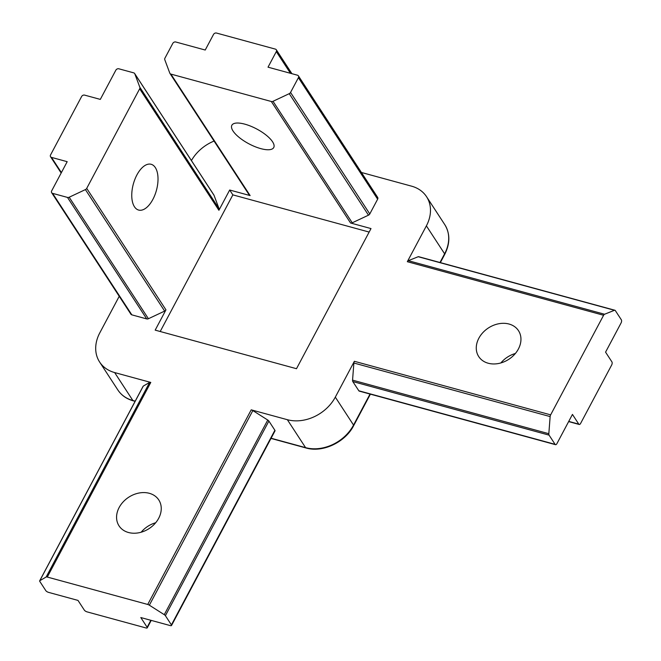 <?xml version="1.0" encoding="UTF-8"?>
<svg xmlns="http://www.w3.org/2000/svg" width="661" height="661" viewBox="0 0 661 661"><rect width="100%" height="100%" fill="white"/><g stroke="black" fill="none" stroke-linecap="round" stroke-linejoin="round"><path stroke-width="0.99" d="M361.41 172.471L411.539 186.154A37.694 29.704 146.9 0 1 426.552 196.697A37.694 29.704 146.9 0 1 426.386 225.864L407.325 261.698A2.355 1.19 -74.7 0 1 408.291 260.682L418.182 256.724L614.457 310.282A2.355 1.19 -74.7 0 1 614.904 310.249A2.355 1.19 -74.7 0 1 615.317 310.571L621.332 319.792A2.355 1.19 -74.7 0 1 621.084 322.948L605.567 352.148L611.904 361.864A2.355 1.19 -74.7 0 1 611.656 365.029L580.614 423.412A2.355 1.19 -74.7 0 1 579.201 424.469A2.355 1.19 -74.7 0 1 578.788 424.147L568.741 421.404M614.457 310.282L604.559 314.248L408.291 260.682M407.325 261.698L603.6 315.264A2.355 1.19 -74.7 0 1 604.559 314.248M603.6 315.264L550.646 414.86L354.37 361.294L335.317 397.129A37.694 29.704 146.9 0 1 287.353 419.702L305.58 447.646A2.355 1.19 105.3 0 0 305.993 447.968C322.568 452.967 345.273 442.308 353.66 425.643A2.355 0.835 28 0 0 353.544 425.073A37.694 29.704 146.9 0 1 305.58 447.646L271.093 438.235M578.788 424.147L572.451 414.422L556.926 443.622A2.355 1.19 -74.7 0 1 555.513 444.679L359.245 391.114A2.355 1.19 -74.7 0 1 358.832 390.783L352.817 381.571A2.355 1.19 -74.7 0 1 352.561 380.141L353.875 363.021L550.142 416.587A2.355 1.19 -74.7 0 1 550.646 414.86M550.142 416.587L548.828 433.707L352.561 380.141M352.817 381.571L549.084 435.136A2.355 1.19 -74.7 0 1 548.828 433.707M549.084 435.136L555.1 444.349L358.832 390.783M555.513 444.679A2.355 1.19 -74.7 0 1 555.1 444.349M418.182 256.724A2.355 1.19 -74.7 0 1 418.636 256.683L614.904 310.249M229.681 190.013L250.122 195.59L170.885 74.09A2.355 1.859 146.9 0 1 169.951 73.429A2.355 1.859 146.9 0 1 169.803 73.14L164.779 59.705A2.355 1.859 146.9 0 1 164.936 58.168L172.785 43.403A2.355 1.859 146.9 0 1 175.785 41.998L205.224 50.029L213.503 34.463A2.355 1.859 146.9 0 1 216.502 33.05L275.381 49.121A2.355 1.859 146.9 0 1 276.323 49.782A2.355 1.859 146.9 0 1 276.306 51.599L268.027 67.174L297.467 75.205A2.355 1.859 146.9 0 1 298.408 75.866L377.646 197.366A2.355 1.859 146.9 0 1 377.638 199.184L369.788 213.949A2.355 1.859 146.9 0 1 368.483 215.172L352.247 222.807A2.355 1.859 146.9 0 1 350.561 222.997L371.003 228.574L296.492 368.706L155.178 330.136L165.952 309.869A2.355 1.859 146.9 0 1 164.647 311.091L148.419 318.726A2.355 1.859 146.9 0 1 146.725 318.916L131.836 314.851A2.355 1.859 146.9 0 1 130.903 314.198L51.657 192.698A2.355 1.859 146.9 0 1 51.674 190.872L67.191 161.681L51.492 157.392A2.355 1.859 146.9 0 1 50.558 156.74A2.355 1.859 146.9 0 1 50.567 154.914L81.609 96.523A2.355 1.859 146.9 0 1 84.608 95.118L100.307 99.398L115.832 70.206A2.355 1.859 146.9 0 1 118.831 68.794L133.72 72.859A2.355 1.859 146.9 0 1 134.654 73.52A2.355 1.859 146.9 0 1 134.803 73.809L214.04 195.309L219.064 208.744A2.355 1.859 146.9 0 1 218.907 210.281L229.681 190.013L232.854 194.871L369.144 232.061M119.228 296.302L99.794 332.855A37.694 29.704 146.9 0 0 99.621 362.013L117.848 389.957A37.694 29.704 146.9 0 0 132.861 400.508A2.355 1.19 105.3 0 0 133.274 400.83C126.557 398.947 121.409 395.319 117.848 389.957M135.216 401.153L132.861 400.508L114.642 372.564A37.694 29.704 146.9 0 1 99.621 362.013M114.642 372.564L150.782 382.43A2.355 0.835 28 0 0 149.626 382.405L46.138 577.028A2.355 0.835 28 0 1 47.295 577.053L150.782 382.43M287.353 419.702L251.213 409.837L147.734 604.46L47.295 577.053M478.845 338.242A23.722 18.698 146.9 0 1 498.733 323.758A23.722 18.698 146.9 0 1 518.488 330.674A23.722 18.698 146.9 0 1 508.821 359.295A23.722 18.698 146.9 0 1 478.738 356.593A23.722 18.698 146.9 0 1 478.845 338.242M149.328 493.304A23.722 18.698 146.9 0 1 158.78 499.947A23.722 18.698 146.9 0 1 149.122 528.569A23.722 18.698 146.9 0 1 119.038 525.867A23.722 18.698 146.9 0 1 123.194 501.864A23.722 18.698 146.9 0 1 149.328 493.304M353.875 363.021A2.355 1.19 -74.7 0 1 354.37 361.294M147.734 604.46A2.355 0.835 28 0 1 149.353 605.195L252.833 410.572L267.755 420.049A2.355 0.835 28 0 1 268.887 421.065L274.893 430.278A2.355 0.835 28 0 1 275.017 430.856L171.53 625.48A2.355 0.835 28 0 1 170.241 625.587L140.801 617.548L147.139 627.272A2.355 0.835 28 0 1 147.263 627.843A2.355 0.835 28 0 1 145.974 627.95L87.087 611.879A2.355 0.835 28 0 1 84.335 610.128L77.998 600.411L48.559 592.372A2.355 0.835 28 0 1 45.799 590.628L39.792 581.407A2.355 0.835 28 0 1 39.668 580.837A2.355 0.835 28 0 1 39.8 580.705L143.288 386.082L149.626 382.405M251.213 409.837A2.355 0.835 28 0 1 252.833 410.572M267.755 420.049L164.267 614.672L149.353 605.195M46.138 577.028L39.8 580.705M274.893 430.278L171.414 624.909A2.355 0.835 28 0 1 171.53 625.48M171.414 624.909L165.399 615.688L268.887 421.065M164.267 614.672A2.355 0.835 28 0 1 165.399 615.688M219.064 208.744L139.826 87.244A2.355 1.859 146.9 0 1 139.669 88.781L218.907 210.281M165.952 309.869L86.715 188.368L139.669 88.781M160.202 331.508L232.854 194.871M134.464 206.777A23.722 11.964 105.3 0 0 138.645 210.066A23.722 11.964 105.3 0 0 156.434 190.327A23.722 11.964 105.3 0 0 151.138 164.283A23.722 11.964 105.3 0 0 134.902 179.305A23.722 11.964 105.3 0 0 134.464 206.777M139.826 87.244L134.803 73.809M131.836 314.851L52.599 193.359A2.355 1.859 146.9 0 1 51.657 192.698M52.599 193.359L67.488 197.416L146.725 318.916M148.419 318.726L69.182 197.226A2.355 1.859 146.9 0 1 67.488 197.416M69.182 197.226L85.409 189.591L164.647 311.091M86.715 188.368A2.355 1.859 146.9 0 1 85.409 189.591M134.654 73.52L213.891 195.02A2.355 1.859 146.9 0 1 214.04 195.309M250.122 195.59A2.355 1.859 146.9 0 1 249.189 194.929L169.951 73.429M170.885 74.09L271.324 101.497L350.561 222.997M352.247 222.807L273.01 101.307A2.355 1.859 146.9 0 1 271.324 101.497M273.01 101.307L289.245 93.672L368.483 215.172M369.788 213.949L290.551 92.449A2.355 1.859 146.9 0 1 289.245 93.672M290.551 92.449L298.4 77.684L377.638 199.184M298.408 75.866A2.355 1.859 146.9 0 1 298.4 77.684M233.036 131.002A23.722 8.378 -152 0 0 254.906 146.618A23.722 8.378 -152 0 0 273.745 147.535A23.722 8.378 -152 0 0 256.732 128.994A23.722 8.378 -152 0 0 231.854 125.251A23.722 8.378 -152 0 0 233.036 131.002M191.426 160.557A37.694 29.704 146.9 0 1 214.057 141.066M515.373 353.486A23.722 18.698 -33.1 0 0 500.864 362.947M155.666 522.752A23.722 18.698 -33.1 0 0 141.165 532.212M276.306 51.599L290.452 73.288M61.399 172.587L51.492 157.392M150.848 620.291L147.139 627.272M370.036 394.055L353.544 425.073L335.317 397.129M426.386 225.864L444.605 253.807A2.355 0.835 28 0 1 444.721 254.378C450.182 243.504 450.199 233.589 444.779 224.641A37.694 29.704 146.9 0 1 444.605 253.807L439.978 262.508M143.156 386.214L39.668 580.837M291.914 73.693L276.323 49.782M61.167 173.017L50.558 156.74M151.22 620.39L147.263 627.843M370.4 394.154L353.66 425.643M305.993 447.968L270.993 438.417M568.642 421.586L579.201 424.469M135.117 401.334L133.274 400.83M444.721 254.378L440.35 262.607M426.552 196.697L444.779 224.641"/></g></svg>
